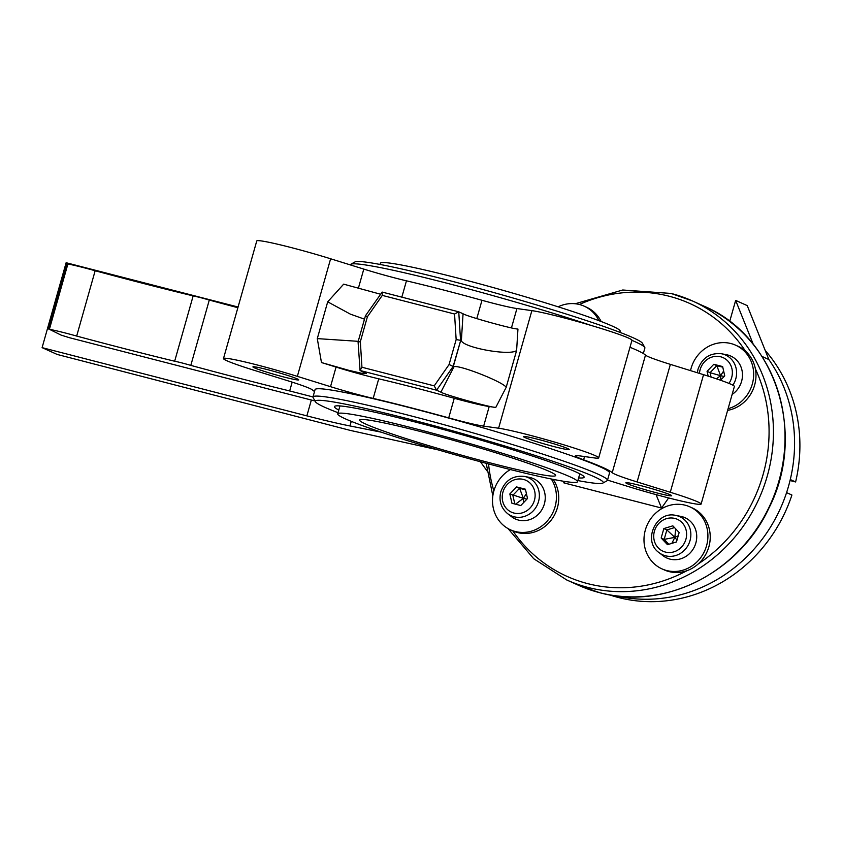 <?xml version="1.0" encoding="UTF-8"?>
<svg xmlns="http://www.w3.org/2000/svg" width="842" height="842" viewBox="0 0 842 842"><rect width="100%" height="100%" fill="white"/><g stroke="black" fill="none" stroke-linecap="round" stroke-linejoin="round"><path stroke-width="1.26" d="M627.332 483.729A23.808 1.41 -164.2 0 0 652.697 491.802A23.808 1.41 -164.2 0 0 671.663 495.728A23.808 1.41 -164.2 0 0 670.179 494.77A23.808 1.41 -164.2 0 0 644.825 486.697A23.808 1.41 -164.2 0 0 625.859 482.761A23.808 1.41 -164.2 0 0 627.332 483.729M524.913 437.535A23.808 1.41 -164.2 0 0 550.268 445.607A23.808 1.41 -164.2 0 0 569.245 449.533A23.808 1.41 -164.2 0 0 567.761 448.575A23.808 1.41 -164.2 0 0 542.406 440.503A23.808 1.41 -164.2 0 0 523.429 436.566A23.808 1.41 -164.2 0 0 524.913 437.535M254.41 367.838A23.808 1.41 -164.2 0 0 279.765 375.911A23.808 1.41 -164.2 0 0 298.742 379.837A23.808 1.41 -164.2 0 0 297.258 378.879A23.808 1.41 -164.2 0 0 271.903 370.806A23.808 1.41 -164.2 0 0 252.926 366.88A23.808 1.41 -164.2 0 0 254.41 367.838M577.875 480.572A149.623 8.873 -164.2 0 0 602.861 483.087A149.623 8.873 -164.2 0 0 593.947 476.614A149.623 8.873 -164.2 0 0 430.357 424.726A149.623 8.873 -164.2 0 0 315.434 401.76A149.623 8.873 -164.2 0 0 324.633 407.223A149.623 8.873 -164.2 0 0 338.042 412.706M315.434 401.76L313.098 397.582A153.023 9.073 15.8 0 1 312.982 396.982A153.023 9.073 15.8 0 1 434.925 422.231A153.023 9.073 15.8 0 1 597.936 474.13A153.023 9.073 15.8 0 1 607.461 480.319A153.023 9.073 15.8 0 1 607.05 480.761L602.861 483.087M591.4 325.528A153.023 9.073 -164.2 0 0 439.998 281.438A153.023 9.073 -164.2 0 0 350.819 264.262L355.008 261.925A149.623 8.873 15.8 0 1 478.077 288.196A149.623 8.873 15.8 0 1 633.226 337.8A149.623 8.873 15.8 0 1 642.425 343.262L644.772 347.441A153.023 9.073 -164.2 0 0 635.363 341.852A153.023 9.073 -164.2 0 0 631.942 340.357M350.819 264.262A153.023 9.073 -164.2 0 0 350.409 264.704L350.356 264.914M382.279 295.395L382.173 292.079L458.753 311.814L460.542 340.305L456.153 339.589L454.554 314.013L382.279 295.395L367.407 316.729L360.344 341.673L358.271 341.999M360.344 341.673L361.944 367.249L434.219 385.868L449.091 364.533L453.312 366.512L460.711 340.389L461.363 340.842L463.058 313.761L458.753 311.814L454.554 314.013M434.219 385.868L436.566 390.204L440.882 392.151C444.618 394.74 489.876 407.36 495.77 407.454L489.202 406.528A44.205 2.621 -164.2 0 1 454.248 398.277A156.423 9.273 15.8 0 0 378.732 378.816A44.205 2.621 -164.2 0 1 336.063 367.08L321.476 362.544L348.346 370.196L361.302 373.227L366.291 373.616L360.06 370.491L361.944 367.249M367.407 316.729L365.449 315.771L358.071 341.82L360.06 370.491L436.566 390.204L453.143 366.438L460.711 340.389M382.173 292.079L365.449 315.771M656.076 494.633L661.559 508.042L563.845 482.866L563.751 481.287M565.298 481.529L563.845 482.866M578.633 477.909A129.731 7.694 -164.2 0 0 584.116 477.235A129.731 7.694 -164.2 0 0 415.085 421.979A129.731 7.694 -164.2 0 0 334.463 406.591A129.731 7.694 -164.2 0 0 338.789 410.043M461.363 340.842C464.816 348.051 510.357 356.008 516.609 350.493L517.956 329.064C512.062 328.969 466.794 316.35 463.058 313.761M380.479 294.205L343.662 284.154L327.696 301.825L350.356 314.129L364.481 319.16M516.609 350.493L506.2 387.288C503.032 381.921 460.037 364.923 454.048 366.67L453.312 366.512M607.461 480.319L609.534 472.962A153.023 9.073 -164.2 0 0 600.009 466.784A153.023 9.073 -164.2 0 0 437.009 414.885A153.023 9.073 -164.2 0 0 315.055 389.635L312.982 396.982M607.514 480.108L627.248 486.234A54.404 3.231 -164.2 0 0 701.112 504.063A54.404 3.231 -164.2 0 0 697.723 501.864A54.404 3.231 -164.2 0 0 670.274 492.254L637.099 481.95A44.205 2.621 15.8 0 1 612.218 472.688A156.423 9.273 -164.2 0 0 603.072 467.573A156.423 9.273 -164.2 0 0 583.622 459.795A44.205 2.621 15.8 0 1 575.37 455.817A44.205 2.621 15.8 0 1 579.117 455.796L594.073 457.89A54.404 3.231 -164.2 0 0 598.694 457.869A54.404 3.231 -164.2 0 0 595.305 455.669A54.404 3.231 -164.2 0 0 547.942 440.155A54.404 3.231 -164.2 0 0 498.601 428.22L483.655 426.126A44.205 2.621 15.8 0 1 448.712 417.874A156.423 9.273 -164.2 0 0 373.185 398.413A44.205 2.621 15.8 0 1 330.517 386.678L297.352 376.363A54.404 3.231 -164.2 0 0 223.488 358.545A54.404 3.231 -164.2 0 0 254.316 370.354L287.49 380.658A44.205 2.621 15.8 0 1 309.793 388.467A44.205 2.621 15.8 0 1 312.382 389.909A156.423 9.273 -164.2 0 0 314.54 391.488M598.694 457.869L631.963 340.284A54.404 3.231 -164.2 0 0 628.574 338.084A54.404 3.231 -164.2 0 0 581.222 322.57A54.404 3.231 -164.2 0 0 531.87 310.635L516.925 308.54A44.205 2.621 15.8 0 1 481.982 300.289A156.423 9.273 -164.2 0 0 406.454 280.828A44.205 2.621 15.8 0 1 363.797 269.093L330.622 258.778A54.404 3.231 -164.2 0 0 256.757 240.959L223.488 358.545M701.112 504.063L734.382 386.478A54.404 3.231 -164.2 0 0 731.003 384.278A54.404 3.231 -164.2 0 0 703.544 374.669L670.369 364.365A44.205 2.621 15.8 0 1 645.488 355.113A156.423 9.273 -164.2 0 0 636.352 349.988A156.423 9.273 -164.2 0 0 629.984 347.272M321.476 362.544L317.287 338.61L358.218 341.326M643.33 353.535L644.888 348.03A153.023 9.073 -164.2 0 0 644.772 347.441M619.828 332.316L620.154 331.159A124.627 7.389 -164.2 0 0 612.397 326.128A124.627 7.389 -164.2 0 0 479.645 283.849A124.627 7.389 -164.2 0 0 380.321 263.293L379.995 264.451M365.975 424.179A101.84 6.041 15.8 0 1 359.681 419.969A101.84 6.041 15.8 0 1 441.682 437.103A101.84 6.041 15.8 0 1 549.279 471.415A101.84 6.041 15.8 0 1 555.636 475.414A101.84 6.041 15.8 0 1 475.341 458.964A101.84 6.041 15.8 0 1 365.975 424.179M345.462 418.895A124.627 7.389 15.8 0 1 337.716 413.864A124.627 7.389 15.8 0 1 437.03 434.419A124.627 7.389 15.8 0 1 569.792 476.698A124.627 7.389 15.8 0 1 577.549 481.729A124.627 7.389 15.8 0 1 478.224 461.163A124.627 7.389 15.8 0 1 345.462 418.895M729.698 321.433L735.655 300.394L747.243 305.614L768.851 359.523A149.623 138.772 114.3 0 1 768.841 529.713A149.623 138.772 114.3 0 1 616.049 595.831A149.623 138.772 -65.7 0 0 786.575 492.623L791.912 495.022A149.623 138.772 114.3 0 1 609.366 594.81M761.968 356.429L768.851 359.523A149.623 138.772 -65.7 0 1 790.28 479.551L795.606 481.961L790.038 480.529M735.655 300.394L753.274 344.367M487.086 470.952L480.414 461.763M765.241 350.514A149.623 138.772 114.3 0 1 795.606 481.961M311.34 400.034L306.867 415.864L42.1 347.641L57.161 354.44L350.346 430.42L438.145 449.881M42.1 347.641L66.129 262.725L238.065 307.025M381.121 432.146L349.967 425.957L351.261 421.358M306.867 415.864A102.008 6.052 -164.2 0 0 349.967 425.957M312.992 396.95L289.68 390.951L292.174 382.131M289.68 390.951A299.615 17.766 15.8 0 1 245.117 379.753A299.615 17.766 15.8 0 1 190.808 365.386A17.145 1.021 -164.2 0 0 174.662 361.229L193.155 295.9A299.615 17.766 15.8 0 1 142.73 283.291A299.615 17.766 15.8 0 1 95.157 270.745L76.675 336.063A36.111 2.137 -164.2 0 0 49.394 329.296L61.14 335.127L69.581 337.747L315.003 400.981M237.865 307.709A299.615 17.766 15.8 0 1 209.29 300.057L190.808 365.386M209.29 300.057A17.145 1.021 -164.2 0 0 193.155 295.9M174.662 361.229A299.615 17.766 15.8 0 1 124.248 348.609A299.615 17.766 15.8 0 1 76.675 336.063M95.157 270.745A36.111 2.137 -164.2 0 0 67.886 263.967L66.623 263.851L48.141 329.18M671.853 543.364L674.842 537.375L676.989 540.122M675.673 528.85L674.842 537.375L678.231 535.754M668.832 544.279L664.191 539.364L674.842 537.375L666.853 529.934L674.495 527.597M661.17 538.006L664.191 539.364L666.853 529.934L663.843 528.576L672.832 525.829L679.147 532.523L676.473 541.943L667.495 544.69L661.17 538.006L663.843 528.576M675.768 515.42L680.768 516.378A22.102 20.503 114.3 0 1 681.957 516.641A22.102 20.503 114.3 0 1 695.85 542.995A22.102 20.503 114.3 0 1 669.948 559.109A22.102 20.503 114.3 0 1 663.022 555.709L659.002 552.594C642.278 541.111 656.086 510.494 675.768 515.42A20.892 19.377 114.3 0 1 676.894 515.672A20.892 19.377 114.3 0 1 690.019 540.585A20.892 19.377 114.3 0 1 665.538 555.804A20.892 19.377 114.3 0 1 659.002 552.594M689.935 506.873L692.25 507.926A34.006 31.543 114.3 0 1 708.038 549.384A34.006 31.543 114.3 0 1 669.032 571.581A34.006 31.543 114.3 0 1 664.285 569.918L661.97 568.876A34.006 31.543 114.3 0 1 646.182 527.418A34.006 31.543 114.3 0 1 685.199 505.211A34.006 31.543 114.3 0 1 689.935 506.873A34.006 31.543 114.3 0 1 705.722 548.331A34.006 31.543 114.3 0 1 666.706 570.539A34.006 31.543 114.3 0 1 661.97 568.876M553.162 479.372A34.006 31.543 114.3 0 1 557.393 507.779A34.006 31.543 114.3 0 1 512.81 530.892A149.623 138.772 -65.7 0 0 587.748 583.643A149.623 138.772 -65.7 0 0 686.883 570.718M551.289 478.993A34.006 31.543 114.3 0 1 555.078 506.726A34.006 31.543 114.3 0 1 510.494 529.839A34.006 31.543 114.3 0 1 493.865 490.96A34.006 31.543 114.3 0 1 510.389 469.562M558.151 306.825A34.006 31.543 114.3 0 1 579.464 304.52A34.006 31.543 114.3 0 1 584.201 306.183L586.516 307.225A34.006 31.543 114.3 0 1 601.125 321.507M584.201 306.183A34.006 31.543 114.3 0 1 598.904 320.676M690.524 370.627A34.006 31.543 114.3 0 1 691.093 368.322A34.006 31.543 114.3 0 1 735.676 345.209L738.002 346.251A34.006 31.543 114.3 0 1 754.621 385.141A34.006 31.543 114.3 0 1 727.625 410.37M735.676 345.209A34.006 31.543 114.3 0 1 752.306 384.089A34.006 31.543 114.3 0 1 728.098 408.696M514.82 504L512.852 495.317L519.588 488.286L525.545 489.823M523.577 502.621L523.366 498.348L519.588 488.286L516.567 486.929L525.408 489.202L527.513 498.506L520.788 505.537L511.947 503.263L509.842 493.959L523.366 498.348L515.546 504.19M526.408 493.654L523.366 498.348L526.945 499.106M509.842 493.959L516.567 486.929M529.281 477.351A22.102 20.503 114.3 0 1 544.364 503.969A22.102 20.503 114.3 0 1 511.547 516.683L507.515 513.567A20.892 19.377 114.3 0 0 538.533 501.558A20.892 19.377 114.3 0 0 524.282 476.393L529.281 477.351M724.173 376.469L720.594 375.711L723.636 371.017M711.08 377.058L710.08 372.68L720.594 375.711L716.816 365.649L722.773 367.186M708.164 376.121L707.069 371.322L710.08 372.68L716.816 365.649L713.795 364.291L722.636 366.565L724.741 375.869L720.552 380.247M720.805 379.974L720.594 375.711L716.416 378.826M707.069 371.322L713.795 364.291M732.877 385.194A20.892 19.377 114.3 0 0 735.761 378.911A20.892 19.377 114.3 0 0 721.51 353.756L726.509 354.714A22.102 20.503 114.3 0 1 741.591 381.331A22.102 20.503 114.3 0 1 732.13 394.445M449.091 364.533L456.153 339.589M382.247 292.1L458.585 311.772M698.26 563.919A149.623 138.772 -65.7 0 0 755.369 368.849M745.423 351.061A149.623 138.772 -65.7 0 0 669.085 296.216A149.623 138.772 -65.7 0 0 579.37 304.488M671.169 293.469A153.023 141.93 114.3 0 1 692.482 300.962A153.023 141.93 114.3 0 1 763.547 487.518A153.023 141.93 114.3 0 1 587.979 587.432A153.023 141.93 114.3 0 1 566.666 579.938L578.254 585.169A153.023 141.93 -65.7 0 0 599.567 592.663A153.023 141.93 -65.7 0 0 775.135 492.749A153.023 141.93 -65.7 0 0 704.07 306.193C775.692 336.053 807.025 434.019 768.925 508.073C739.013 572.865 663.759 610.576 599.651 592.684L578.254 585.169M668.611 497.948L661.559 508.042M440.882 392.151L454.048 366.67M297.352 376.363L330.622 258.778M330.517 386.678L336.063 367.08M317.287 338.61L327.696 301.825M358.303 288.49L363.797 269.093M401.844 297.142L406.454 280.828M476.793 318.613L481.982 300.289M448.712 417.874L454.248 398.277M483.655 426.126L489.202 406.528M511.462 327.864L516.925 308.54M506.2 387.288L495.77 407.454M498.601 428.22L531.87 310.635M583.622 459.795L584.537 456.553M612.218 472.688L645.488 355.113M637.099 481.95L670.369 364.365M670.274 492.254L703.544 374.669M373.185 398.413L378.732 378.816M488.549 463.931A149.623 138.772 -65.7 0 0 493.865 490.96M67.886 263.967L49.394 329.296M674.916 518.451A17.503 16.23 -65.7 0 0 654.413 531.207A17.503 16.23 -65.7 0 0 665.401 552.068A17.503 16.23 -65.7 0 0 685.904 539.322A17.503 16.23 -65.7 0 0 674.916 518.451M534.428 500.295A17.503 16.23 -65.7 0 0 523.429 479.424A17.503 16.23 -65.7 0 0 502.927 492.17A17.503 16.23 -65.7 0 0 513.925 513.041A17.503 16.23 -65.7 0 0 534.428 500.295M728.919 383.384A17.503 16.23 -65.7 0 0 731.656 377.648A17.503 16.23 -65.7 0 0 720.657 356.787A17.503 16.23 -65.7 0 0 700.155 369.533A17.503 16.23 -65.7 0 0 699.491 373.416M575.212 303.752L622.743 290.006L671.085 293.448L692.482 300.962L704.07 306.193M486.181 463.3L492.833 495.896M508.063 528.608L533.733 558.741L566.666 579.938M339.957 405.928L337.716 413.864M579.791 473.793L577.549 481.729M510.494 529.839L512.81 530.892M507.515 513.567C500.937 507.905 498.706 500.632 500.811 491.77C505.021 480.445 512.841 475.32 524.282 476.393M721.51 353.756C710.069 352.682 702.249 357.808 698.039 369.133L697.344 372.743"/></g></svg>
